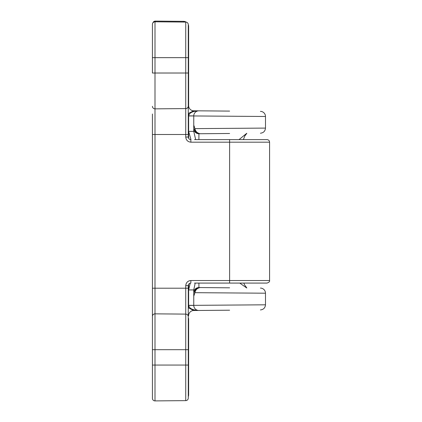 <?xml version="1.0" encoding="UTF-8"?>
<svg xmlns="http://www.w3.org/2000/svg" width="422" height="422" viewBox="0 0 422 422"><rect width="100%" height="100%" fill="white"/><g stroke="black" fill="none" stroke-linecap="round" stroke-linejoin="round"><path stroke-width="0.63" d="M188.281 398.067L188.281 365.056L188.281 398.067A2.564 2.564 0 0 1 185.738 400.631L155.001 400.9A2.564 2.564 0 0 1 152.416 398.336L152.416 114.003M154.98 313.847A2.564 2.564 0 0 0 152.416 316.405A2.564 2.564 0 0 1 155.001 313.847L185.738 314.11L155.001 313.847A2.564 2.564 0 0 0 154.98 313.847A2.564 2.564 0 0 1 155.001 313.847L155.001 365.056L185.738 365.056L185.738 349.685L152.416 349.685L152.416 306.14M154.98 108.855A2.564 2.564 0 0 0 155.001 108.855A2.564 2.564 0 0 1 152.416 106.297A2.564 2.564 0 0 0 155.001 108.855L185.738 108.586L155.001 108.855L155.001 73.017L185.738 73.017L185.738 57.645L155.001 57.645L155.001 73.017L152.416 73.017L152.416 24.365A2.564 2.564 0 0 1 155.001 21.802L185.738 22.071A2.564 2.564 0 0 1 188.281 24.629L188.281 57.645L188.281 24.629M185.738 137.06L185.738 134.497L188.281 134.497L188.281 73.017L188.281 137.06L185.738 137.06C186.065 140.146 187.774 141.855 190.865 142.182L229.621 142.182L229.621 280.519L269.584 280.519C269.88 281.527 269.025 282.381 267.02 283.083L194.526 283.083M185.738 22.071L185.738 57.645L188.281 57.645L188.281 73.017L185.738 73.017L185.738 108.586A2.564 2.564 0 0 0 188.281 106.027A2.564 2.564 0 0 1 185.738 108.586L185.738 134.497L155.001 134.497L155.001 288.205L185.738 288.205L185.738 314.11A2.564 2.564 0 0 1 188.281 316.674A2.564 2.564 0 0 0 185.738 314.11L185.738 349.685L188.281 349.685L188.281 288.205L188.281 374.931L188.281 365.056L185.738 365.056L185.738 400.631M194.526 139.619L267.02 139.619C268.577 139.772 269.431 140.626 269.584 142.182L229.621 142.182L229.6 139.619M188.281 285.641L188.281 288.205L185.738 288.205L185.738 285.641L188.281 285.641C188.444 284.096 189.299 283.241 190.844 283.083C189.299 283.241 188.444 284.096 188.281 285.641M190.844 139.619C189.299 139.455 188.444 138.606 188.281 137.06C188.444 138.606 189.299 139.455 190.844 139.619L190.865 142.182M155.328 21.1A2.564 2.564 0 0 0 152.891 22.878A2.564 2.564 0 0 1 155.349 21.1L183.554 21.348L155.349 21.1A2.564 2.564 0 0 0 155.328 21.1M229.621 310.202L198.926 310.471A5.122 5.122 0 0 1 198.878 310.471L198.889 310.471M198.219 133.241A1.535 0.939 89.5 0 0 198.926 133.753L198.878 133.753A5.122 5.122 0 0 1 194.078 130.419A5.122 5.122 0 0 0 198.926 133.753L214.249 133.616M229.621 133.484L198.926 133.753L198.904 139.619M229.621 128.357L265.485 128.093L265.485 116.488L193.756 115.955L193.756 131.374L193.756 125.17L194.885 128.62L229.621 128.357M214.249 287.683L200.239 287.561C198.889 287.134 195.428 289.513 194.885 292.282L194.885 292.282A1.535 1.092 -165 0 0 194.885 292.678L193.756 296.128L193.756 292.673L193.756 305.343L265.485 304.811L265.485 293.206L194.885 292.678C195.581 289.75 197.364 288.047 200.239 287.561L229.621 287.815M188.634 26.47A5.122 5.122 0 0 0 188.281 24.603A5.122 5.122 0 0 1 188.634 26.47L188.634 105.664A5.122 5.122 0 0 0 193.709 110.786L229.621 111.097M265.485 116.488A5.122 5.122 0 0 0 260.406 111.366M190.971 139.619L188.634 131.374L188.634 115.955A10.249 10.249 0 0 1 188.634 115.865C189.309 112.779 192.743 111.102 198.926 110.828A5.122 5.122 0 0 0 193.756 115.955L193.756 125.17A1.535 1.535 0 0 0 194.109 126.152M265.485 293.206A5.122 5.122 0 0 0 260.406 288.084M194.853 292.404L194.853 291.57A1.535 1.15 180 0 0 193.756 292.673L193.756 292.673C193.962 289.714 195.666 288.004 198.878 287.546L198.926 287.546A1.535 0.939 90.5 0 0 198.219 288.057M188.634 284.349L188.634 289.925L190.216 283.157M194.853 128.895L194.853 129.728C194.938 131.516 196.014 132.582 198.082 132.93M194.853 291.57C194.943 289.777 196.019 288.706 198.082 288.368M193.756 292.673A5.122 5.122 0 0 1 198.878 287.546A5.122 5.122 0 0 0 193.756 292.673L193.756 289.925L195.186 283.083M194.109 295.147A1.535 1.535 0 0 0 193.756 296.128L193.756 305.343A5.122 5.122 0 0 0 198.878 310.471L198.667 310.465M188.634 318.515L188.634 394.828A5.122 5.122 0 0 1 188.281 396.696A5.122 5.122 0 0 0 188.634 394.828M188.634 105.658A5.122 5.122 0 0 0 193.709 110.786A5.122 5.122 180 0 1 188.634 105.664L188.634 102.789M214.249 110.965L194.368 110.791M214.249 310.334L193.709 310.513A5.122 5.122 -0 0 0 188.634 315.64A5.122 5.122 0 0 1 193.709 310.513L193.709 310.513A5.122 5.122 0 0 0 188.634 315.64A5.122 5.122 0 0 1 193.709 310.513L188.66 307.981L188.634 305.433A10.249 10.249 0 0 1 188.634 305.343L193.756 305.343M239.016 139.619L246.717 133.336M198.91 283.083L198.926 287.546L197.786 287.667M246.717 287.968L239.749 283.083M198.878 133.753A5.122 5.122 0 0 0 198.926 133.753C195.692 133.32 193.967 131.611 193.756 128.626A1.535 1.15 0 0 0 194.853 129.728M194.885 129.016L194.885 129.016A1.535 1.092 -15 0 1 194.885 128.62C195.581 131.548 197.369 133.257 200.239 133.737C198.393 134.106 195.154 131.184 194.885 129.016L194.189 126.241M188.634 138.353L188.634 131.374L193.756 131.374L195.655 139.619M198.878 310.471A5.122 5.122 0 0 0 198.926 310.471C192.743 310.196 189.309 308.519 188.634 305.433L193.756 305.391M188.281 307.817L188.66 307.981M186.213 22.118A5.122 5.122 0 0 0 183.554 21.348A5.122 5.122 0 0 1 186.213 22.118M193.709 110.786L188.281 113.481M188.634 305.343L188.634 289.925L193.756 289.925M155.001 400.9L155.001 365.056L152.416 365.056M152.416 57.645L155.001 57.645L155.001 21.802M155.001 313.847L155.001 288.205L152.416 288.205M155.001 108.855L155.001 134.497L152.416 134.497M229.6 283.083L229.621 280.519L190.865 280.519C187.774 280.846 186.065 282.55 185.738 285.641M190.865 280.519L190.844 283.083M188.66 113.318L188.634 115.865L188.281 115.86M188.281 305.438L188.634 305.433M183.554 22.049L183.554 21.348M155.349 21.1L155.349 21.807M193.951 291.264A5.122 5.122 0 0 1 198.926 287.546M188.634 364.355L188.281 364.355M188.634 56.944L188.281 56.944M188.634 115.955L193.756 115.955M188.634 115.865L193.756 115.908M269.584 142.182L269.584 280.519M194.885 292.282L194.189 295.057M265.485 128.093C265.18 131.173 263.486 132.883 260.406 133.215M246.823 133.331L244.713 136.111L243.41 139.619M243.842 283.083L244.554 284.861L246.823 287.968M198.926 133.753L197.807 133.637M265.485 304.811C265.18 307.896 263.486 309.6 260.406 309.933"/></g></svg>
